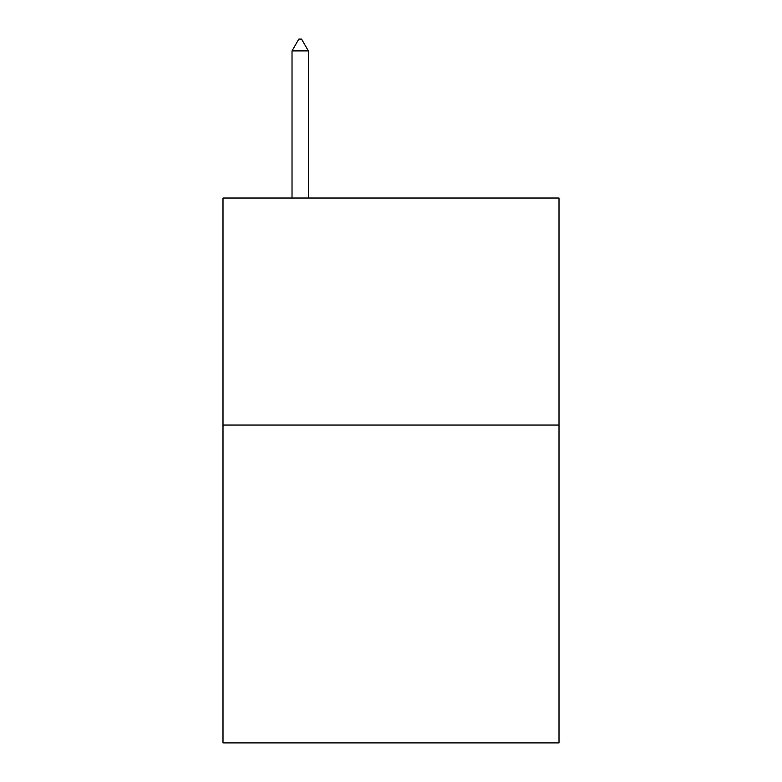 <?xml version="1.0" encoding="UTF-8"?>
<svg xmlns="http://www.w3.org/2000/svg" width="782" height="782" viewBox="0 0 782 782"><rect width="100%" height="100%" fill="white"/><g stroke="black" fill="none" stroke-linecap="round" stroke-linejoin="round"><path stroke-width="1.17" d="M559.003 425.056L559.003 742.9L222.997 742.9L222.997 198.022L559.003 198.022L559.003 425.056L222.997 425.056M308.362 50.908L301.549 39.1L298.822 39.1L292.018 50.908L308.362 50.908L308.362 198.022M292.018 50.908L292.018 198.022"/></g></svg>
